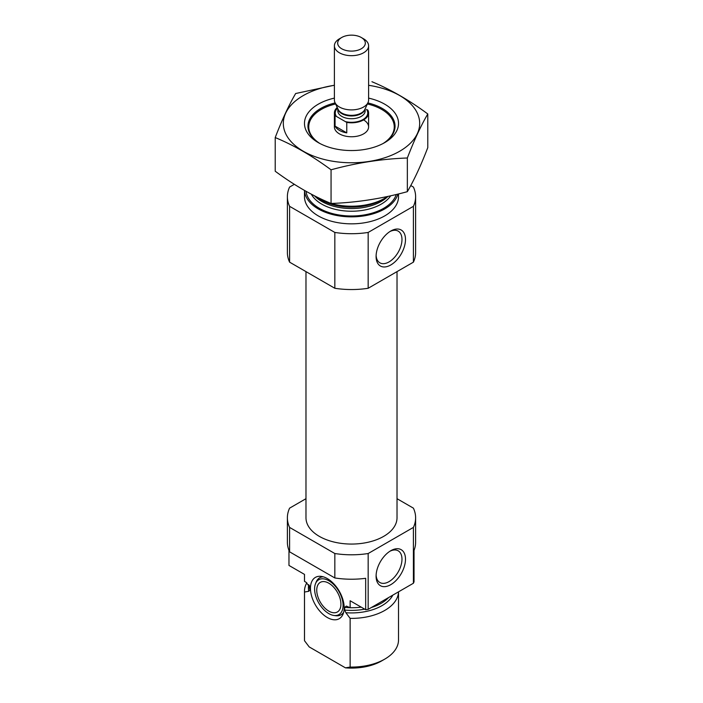 <?xml version="1.0" encoding="UTF-8"?>
<svg xmlns="http://www.w3.org/2000/svg" width="703" height="703" viewBox="0 0 703 703"><rect width="100%" height="100%" fill="white"/><g stroke="black" fill="none" stroke-linecap="round" stroke-linejoin="round"><path stroke-width="1.05" d="M376.123 255.417A18.304 10.571 120 0 0 379.884 262.834A18.304 10.571 120 0 0 398.188 252.263A18.304 10.571 120 0 0 398.188 231.129A18.304 10.571 120 0 0 389.884 231.577M304.478 574.395L304.478 580.599A47.022 27.145 180 0 0 304.504 581.381L304.504 574.404L288.968 565.44L288.968 550.387M397.019 498.691L413.408 508.155A64.114 37.013 180 0 1 415.614 517.777L415.614 542.206A64.114 37.013 180 0 1 414.032 550.387L414.032 581.803A64.114 37.013 180 0 1 413.408 583.244L368.17 609.36A64.114 37.013 180 0 1 365.674 609.721L350.138 600.757L350.138 607.735A47.022 27.145 180 0 0 361.228 607.155M415.614 517.777A64.114 37.013 180 0 1 413.408 527.408L368.17 553.525A64.114 37.013 180 0 1 334.83 553.525L334.83 577.954L289.592 551.837A64.114 37.013 180 0 1 287.386 542.206L287.386 517.777A64.114 37.013 180 0 1 289.592 508.155L305.981 498.691M334.83 553.525L289.592 527.408L289.592 551.837M413.408 527.408L413.408 583.244M334.83 577.954A64.114 37.013 180 0 0 365.674 578.305L365.674 609.721M368.17 553.525L368.17 609.36M289.592 527.408A64.114 37.013 180 0 1 287.386 517.777M304.504 581.381L306.069 582.295L309.953 587.321L309.953 590.002L308.766 591.293L304.504 592.031A47.022 27.145 180 0 1 304.478 591.241A47.022 27.145 180 0 1 306.824 582.778M350.059 607.682A42.101 24.306 180 0 1 344.69 607.374L346.377 606.083L350.138 607.735M309.847 586.654L309.953 587.321A42.101 24.306 180 0 1 309.671 586.153M344.69 607.374L344.69 610.063L345.876 612.717L350.138 618.376L350.138 667.068A47.022 27.145 180 0 0 384.752 659.124A47.022 27.145 180 0 0 398.522 639.932L398.522 591.847A47.022 27.145 180 0 1 350.138 618.376M304.504 592.031L304.504 640.714A47.022 27.145 180 0 1 304.478 639.932L304.478 591.241M304.504 640.714L309.188 646.909L345.454 667.85L350.138 667.068M384.752 659.124L381.729 660.873A42.742 24.675 180 0 1 345.454 667.85M397.019 271.622L397.019 517.777A45.519 26.283 180 0 1 351.5 544.06A45.519 26.283 180 0 1 305.981 517.777L305.981 271.622M367.37 103.974A42.742 24.675 180 0 1 381.729 109.44L381.729 109.44A42.742 24.675 180 0 1 383.161 143.465M319.839 143.465A42.742 24.675 180 0 1 321.271 109.44A42.742 24.675 180 0 1 335.63 103.974M363.592 119.914A17.1 9.868 180 0 1 368.6 126.892A17.1 9.868 180 0 1 351.5 136.76A17.1 9.868 180 0 1 334.4 126.892L334.4 112.928A17.1 9.868 180 0 1 337.247 107.48M387.599 196.462A47.022 27.145 180 0 1 384.752 198.264A47.022 27.145 180 0 1 318.248 198.264A47.022 27.145 180 0 1 314.478 195.803A42.101 24.306 180 0 0 350.911 208.545A42.101 24.306 180 0 0 387.968 196.383M397.907 194.09A47.022 27.145 180 0 1 348.328 216.796A47.022 27.145 180 0 1 304.496 190.443L304.478 196.691A47.022 27.145 180 0 0 351.5 223.835A47.022 27.145 180 0 0 398.522 196.691L398.522 193.94M410.763 185.539L413.408 187.068A64.114 37.013 180 0 1 415.614 196.691L415.614 252.535A64.114 37.013 180 0 1 413.408 262.157L368.17 288.274A64.114 37.013 180 0 1 334.83 288.274L334.83 232.438L289.592 206.322A64.114 37.013 180 0 1 287.386 196.691A64.114 37.013 180 0 1 289.592 187.068L294.337 184.327M334.83 288.274L289.592 262.157L289.592 206.322M289.592 262.157A64.114 37.013 180 0 1 287.386 252.535L287.386 196.691M415.614 196.691A64.114 37.013 180 0 1 413.408 206.322L368.17 232.438A64.114 37.013 180 0 1 334.83 232.438M413.408 262.157L413.408 206.322M376.087 256.481A20.791 12.004 120 0 0 390.789 264.969A20.791 12.004 120 0 0 405.49 239.503A20.791 12.004 120 0 0 390.789 231.023A20.791 12.004 120 0 0 376.087 256.481M368.17 288.274L368.17 232.438M376.087 576.17A20.791 12.004 120 0 0 390.789 584.659A20.791 12.004 120 0 0 405.49 559.201A20.791 12.004 120 0 0 390.789 550.713A20.791 12.004 120 0 0 376.087 576.17M327.317 617.515A23.84 13.761 -120 0 0 343.064 614.088A23.84 13.761 -120 0 0 339.241 591.17A23.84 13.761 -120 0 0 321.306 576.39A23.84 13.761 -120 0 0 310.744 592.005A23.84 13.761 -120 0 0 327.317 617.515M315.533 583.631A20.141 11.626 60 0 1 328.828 580.731A20.141 11.626 60 0 1 342.836 602.278A20.141 11.626 60 0 1 333.916 615.468A20.141 11.626 60 0 1 318.767 602.989A20.141 11.626 60 0 1 315.533 583.631L316.227 581.926A21.371 12.338 60 0 1 323.222 576.803M343.67 612.225A21.371 12.338 60 0 1 335.735 615.723L333.916 615.468M328.828 583.218A17.1 9.868 60 0 1 339.997 598.279A17.1 9.868 60 0 1 337.378 611.979A17.1 9.868 60 0 1 320.287 602.111A17.1 9.868 60 0 1 320.287 582.365A17.1 9.868 60 0 1 328.828 583.218M376.123 575.107A18.304 10.571 120 0 0 379.884 582.523A18.304 10.571 120 0 0 398.188 571.952A18.304 10.571 120 0 0 398.188 550.818A18.304 10.571 120 0 0 389.884 551.266M368.6 85.3A68.173 39.359 180 0 1 413.452 139.835A68.173 39.359 180 0 1 312.554 155.706A68.173 39.359 180 0 1 303.292 95.564A68.173 39.359 180 0 1 334.4 85.3M368.6 98.112A47.022 27.145 180 0 1 384.752 142.595A47.022 27.145 180 0 1 318.248 142.595A47.022 27.145 180 0 1 318.257 104.202A47.022 27.145 180 0 1 334.4 98.112M334.4 85.212L295.655 93.525C288.845 105.151 282.035 119.835 275.216 137.56C293.599 145.126 312.211 155.873 331.06 169.801C356.491 162.824 381.914 158.887 407.345 157.999C414.155 140.275 420.965 125.591 427.784 113.965C409.401 100.309 390.789 89.562 371.94 81.724M275.216 137.56L275.216 171.233C294.074 185.161 312.686 195.9 331.06 203.466L331.06 169.801M427.784 113.965L427.784 147.63C420.965 165.354 414.155 180.038 407.345 191.673C381.914 198.65 356.491 202.587 331.06 203.466M407.345 157.999L407.345 191.673M319.522 143.307A43.551 25.141 180 0 1 307.949 126.232A43.551 25.141 180 0 1 320.709 108.455A43.551 25.141 180 0 1 335.146 102.928M367.854 102.928A43.551 25.141 180 0 1 395.051 126.232A43.551 25.141 180 0 1 383.478 143.307M345.393 121.619A16.239 9.376 180 0 0 362.985 119.563A16.239 9.376 180 0 0 366.553 109.404L367.933 110.204A17.1 9.868 180 0 1 368.6 112.928A17.1 9.868 180 0 1 346.772 122.419L335.067 115.661A17.1 9.868 180 0 1 334.4 112.928M335.067 126.127A17.1 9.868 0 0 0 339.408 130.38A17.1 9.868 0 0 0 346.772 132.885L335.067 126.127L335.067 115.661M346.772 122.419L346.772 132.885M341.728 48.771A13.823 7.979 180 0 1 341.728 37.487A13.823 7.979 180 0 1 361.272 37.487A13.823 7.979 180 0 1 361.272 48.771A13.823 7.979 180 0 1 341.728 48.771M361.272 37.487L363.592 38.823A17.1 9.868 180 0 1 368.6 45.809A17.1 9.868 180 0 1 358.047 54.922A17.1 9.868 180 0 1 339.408 52.787A17.1 9.868 180 0 1 334.4 45.809A17.1 9.868 180 0 1 339.408 38.823L341.728 37.487M368.6 45.809L368.6 100.019A17.1 9.868 180 0 1 368.021 102.568A17.1 9.868 180 0 1 355.938 109.554A17.1 9.868 180 0 1 339.408 107.005A17.1 9.868 180 0 1 334.98 102.568A17.1 9.868 180 0 1 334.4 100.019L334.4 45.809M309.953 590.002A42.101 24.306 180 0 1 309.399 586.074L309.399 585.599M388.592 597.576A42.101 24.306 180 0 1 371.421 607.489M364.699 609.158A42.101 24.306 180 0 1 344.69 610.063M308.766 591.293A43.103 24.886 180 0 1 308.793 584.694M392.819 595.133A43.103 24.886 180 0 1 345.876 612.717M384.752 198.264L381.984 199.863A43.103 24.886 180 0 1 321.016 199.863L318.248 198.264M390.71 195.777A42.101 24.306 180 0 1 350.024 211.216A42.101 24.306 180 0 1 311.315 194.169M396.264 194.485A45.519 26.283 180 0 1 348.741 215.944A45.519 26.283 180 0 1 306.06 191.321M336.447 116.452A16.239 9.376 180 0 1 337.545 108.13M365.182 108.728L365.182 110.837A13.682 7.9 180 0 1 356.737 118.13A13.682 7.9 180 0 1 341.825 116.417A13.682 7.9 180 0 1 337.818 110.837L337.818 108.728M368.021 102.568L364.866 109.404A13.832 7.988 180 0 1 355.094 115.064A13.832 7.988 180 0 1 341.72 112.998A13.832 7.988 180 0 1 338.134 109.404L334.98 102.568M365.103 108.895A13.682 7.9 180 0 1 356.061 115.512A13.682 7.9 180 0 1 341.825 113.649A13.682 7.9 180 0 1 337.897 108.895M368.6 112.928L368.6 126.892"/></g></svg>
